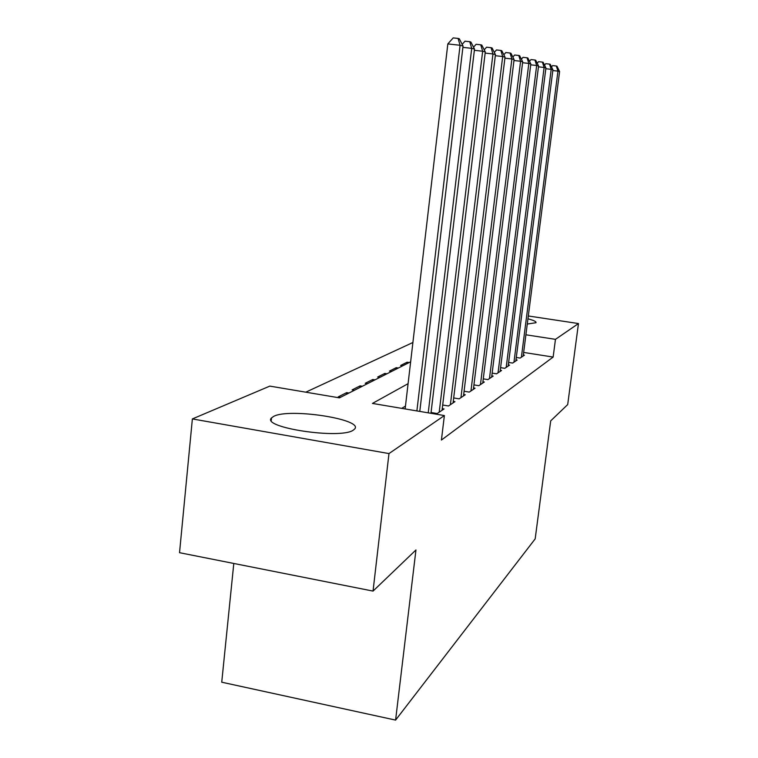 <?xml version="1.0" encoding="UTF-8"?>
<svg xmlns="http://www.w3.org/2000/svg" width="758" height="758" viewBox="0 0 758 758"><rect width="100%" height="100%" fill="white"/><g stroke="black" fill="none" stroke-linecap="round" stroke-linejoin="round"><path stroke-width="1.14" d="M527.956 318.824C533.784 320.34 536.465 321.638 535.982 322.719L527.284 324.045M353.228 430.184C340.351 439.536 260.818 427.521 271.506 417.942L273.676 416.379C289.006 407.832 363.565 419.24 354.744 428.905L353.228 430.184M233.796 563.459L221.734 682.2L395.591 720.1L535.176 538.881L550.696 420.87L567.695 404.582L578.468 323.552L555.462 339.347L525.91 334.79M395.591 720.1L415.952 549.967L373.04 591.088L179.532 552.696L192.371 418.928L269.839 386.106L339.442 397.855L410.647 361.793M412.902 342.502L305.787 392.17M516.293 357.463L520.121 358.07L524.441 355.18L523.323 355M508.627 362.438L512.635 363.073L517.164 360.041L515.99 359.861M500.593 367.649L504.79 368.322L509.547 365.138L508.315 364.949M492.15 373.116L496.566 373.827L501.55 370.491L500.261 370.283M483.272 378.848L487.915 379.606L493.155 376.101L491.8 375.883M473.93 384.884L478.829 385.689L484.334 382.004L482.903 381.767M464.076 391.242L469.249 392.094L475.058 388.21L473.551 387.963M453.682 397.941L459.14 398.85L465.27 394.747L463.678 394.492M442.691 405.018L448.471 405.985L454.942 401.655L453.265 401.38M431.056 412.504L437.186 413.536L444.036 408.95L442.255 408.657M346.501 394.274L346.681 392.625L338.276 396.851L340.626 397.249M359.908 387.49L360.088 385.879L352.129 389.877L354.422 390.266M372.604 381.056L372.775 379.493L365.242 383.283L367.478 383.652M384.638 374.964L384.818 373.429L377.674 377.029L379.853 377.389M396.074 369.174L396.245 367.677L389.46 371.098L391.592 371.448M406.942 363.669L407.112 362.21L400.66 365.46L402.735 365.801M349.002 393.014L346.681 392.625M362.343 386.248L360.088 385.879M374.983 379.853L372.775 379.493M386.968 373.789L384.818 373.429M398.348 368.018L396.245 367.677M409.168 362.542L407.112 362.21M408.088 383.671L372.453 403.427L444.377 415.564L441.421 440.047L553.141 357.065L523.655 352.432M405.464 406.108L401.712 408.363M373.04 591.088L388.977 453.578L192.371 418.928M528.317 315.972L578.468 323.552M553.141 357.065L555.462 339.347M444.377 415.564L388.977 453.578M416.881 410.921L460.078 45.272L463.053 46.058L419.78 411.414M405.132 408.941L447.826 43.917L460.078 45.272L458.088 38.44L459.291 38.772L463.053 46.058M447.826 43.917L453.199 37.9L458.088 38.44M428.232 412.835L471.713 48.341L474.508 49.081L430.961 413.299M462.181 44.362L465.005 41.188L469.761 41.709L471.713 48.341L462.901 47.366M469.761 41.709L470.889 42.031L474.508 49.081M439.204 412.181L482.656 51.231L485.291 51.932L442.056 410.277M473.532 47.185L476.109 44.286L480.733 44.798L482.656 51.231L474.366 50.312M480.733 44.798L481.794 45.092L485.291 51.932M450.385 404.706L492.956 53.96L495.438 54.614L453.076 402.905M484.229 49.857L486.579 47.195L491.07 47.697L492.956 53.96L485.148 53.088M491.07 47.697L492.075 47.981L495.438 54.614M460.949 397.637L502.687 56.528L505.027 57.144L463.508 395.932M494.311 52.387L496.462 49.952L500.83 50.435L502.687 56.528L495.315 55.704M500.83 50.435L501.777 50.701L505.027 57.144M470.955 390.948L511.877 58.953L514.095 59.541L473.38 389.328M503.833 54.775L505.794 52.548L510.058 53.022L511.877 58.953L504.904 58.176M510.058 53.022L510.949 53.278L514.095 59.541M480.449 384.6L520.585 61.256L522.688 61.805L482.742 383.065M512.853 57.058L514.644 55.012L518.794 55.476L520.585 61.256L513.981 60.517M518.794 55.476L519.637 55.713L522.688 61.805M489.46 378.574L528.828 63.435L530.827 63.956L491.648 377.114M521.39 59.219L523.02 57.352L527.075 57.797L528.828 63.435L522.575 62.725M527.075 57.797L527.881 58.025L530.827 63.956M498.034 372.841L536.664 65.501L538.559 66.003L500.109 371.448M529.491 61.275L530.988 59.569L534.94 60.005L536.664 65.501L530.723 64.828M534.94 60.005L535.707 60.223L538.559 66.003M506.192 367.384L544.111 67.471L545.921 67.945L508.173 366.057M537.195 63.236L538.559 61.673L542.415 62.109L544.111 67.471L538.455 66.827M542.415 62.109L543.145 62.308L545.921 67.945M513.971 362.182L551.199 69.338L552.923 69.793L515.857 360.922M544.519 65.112L545.76 63.681L549.531 64.108L551.199 69.338L545.817 68.732M549.531 64.108L550.223 64.297L552.923 69.793M521.39 357.217L557.954 71.129L559.594 71.555L523.191 356.014M551.502 66.893L552.629 65.595L556.315 66.012L557.954 71.129L552.828 70.541M556.315 66.012L556.978 66.192L559.594 71.555M271.506 417.942L271.25 420.434"/></g></svg>
